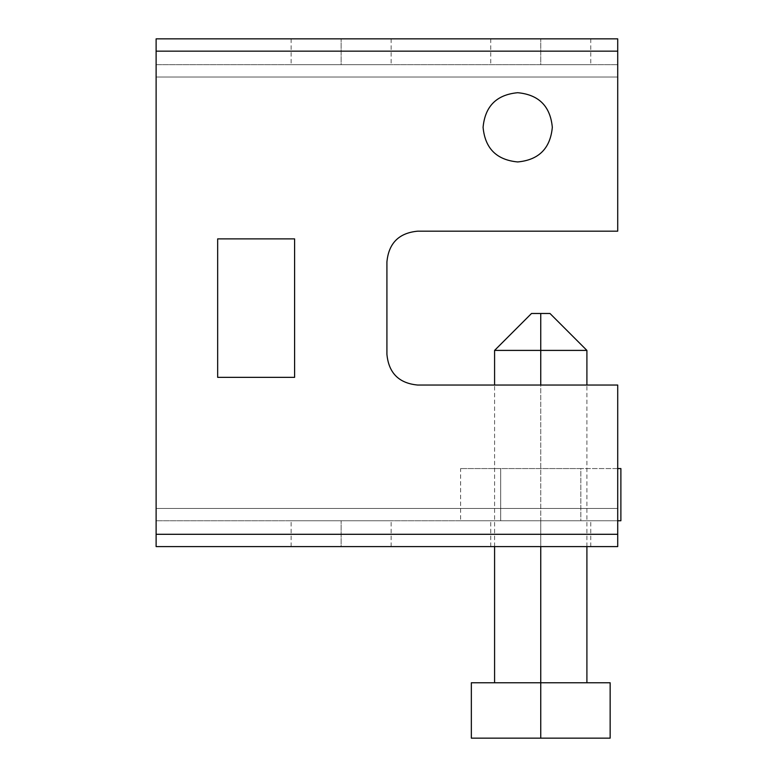 <?xml version="1.0" encoding="UTF-8"?>
<svg xmlns="http://www.w3.org/2000/svg" width="777" height="777" viewBox="0 0 777 777"><rect width="100%" height="100%" fill="white"/><g stroke="black" fill="none" stroke-linecap="round" stroke-linejoin="round"><path stroke-width="0.58" stroke-dasharray="3.88 2.91" d="M586.907 350.408L494.59 350.408M531.517 313.481L549.98 313.481M494.59 682.76L586.907 682.76L494.59 682.76M494.59 546.6L494.59 385.042M586.907 546.6L586.907 385.042M540.743 313.481L540.743 682.76L610.149 682.76L610.149 738.15L471.348 738.15L471.348 682.76L540.743 682.76L540.743 738.15M156.119 542.997L156.119 534.294L617.715 534.294L617.715 546.6L156.119 546.6L156.119 542.997M617.715 51.156L156.119 51.156L156.119 38.85L617.715 38.85L617.715 231.177L617.715 68.308L617.715 77.01L156.119 77.01L156.119 68.308L156.119 517.152L156.119 77.01L617.715 77.01L617.715 231.177L417.686 231.177C398.931 232.945 388.675 243.201 386.917 261.956C388.675 243.201 398.931 232.945 417.686 231.177M617.715 534.294L617.715 385.042L617.715 508.449L156.119 508.449L617.715 508.449L617.715 517.152L617.715 385.042L417.686 385.042C398.931 383.284 388.675 373.028 386.917 354.273L386.917 261.956M617.715 520.755L617.715 517.152L617.715 520.755L156.119 520.755L617.715 520.755L580.817 520.755L580.817 468.56L460.606 468.56L620.881 468.56M156.119 517.152L156.119 520.755L156.119 517.152M341.132 520.755L291.122 520.755L391.142 520.755L341.132 520.755L341.132 546.6L391.142 546.6L291.122 546.6L341.132 546.6L341.132 520.755M540.743 546.6L540.743 520.755L490.743 520.755L590.753 520.755L540.743 520.755L540.743 546.6L590.753 546.6L490.743 546.6L540.743 546.6L540.743 385.042M217.667 377.35L217.667 238.879L294.6 238.879L294.6 377.35L217.667 377.35L217.667 238.879L294.6 238.879L294.6 377.35L217.667 377.35M552.321 127.321C550.339 148.426 538.801 159.965 517.705 161.946C496.6 159.965 485.062 148.426 483.08 127.321C485.062 106.226 496.6 94.687 517.705 92.706C538.801 94.687 550.339 106.226 552.321 127.321C550.339 148.426 538.801 159.965 517.705 161.946C496.6 159.965 485.062 148.426 483.08 127.321C485.062 106.226 496.6 94.687 517.705 92.706C538.801 94.687 550.339 106.226 552.321 127.321C550.339 148.426 538.801 159.965 517.705 161.946C496.6 159.965 485.062 148.426 483.08 127.321C485.062 106.226 496.6 94.687 517.705 92.706C538.801 94.687 550.339 106.226 552.321 127.321M156.119 64.695L156.119 68.308L156.119 64.695L617.715 64.695L156.119 64.695M617.715 68.308L617.715 64.695L617.715 68.308M417.686 385.042L617.715 385.042L417.686 385.042C398.931 383.284 388.675 373.028 386.917 354.273M156.119 51.156L156.119 534.294M341.132 38.85L391.142 38.85L291.122 38.85L341.132 38.85L341.132 64.695L391.142 64.695L291.122 64.695L341.132 64.695L341.132 38.85M540.743 38.85L590.753 38.85L490.743 38.85L540.743 38.85L540.743 64.695L590.753 64.695L490.743 64.695L540.743 64.695L540.743 38.85M291.122 546.6L291.122 520.755M391.142 546.6L391.142 520.755M490.743 546.6L490.743 520.755M590.753 546.6L590.753 520.755M391.142 38.85L391.142 64.695M291.122 38.85L291.122 64.695M590.753 38.85L590.753 64.695M490.743 38.85L490.743 64.695M617.715 468.56L580.817 468.56L580.817 520.755L500.679 520.755L500.679 468.56L500.679 520.755L620.881 520.755M460.606 520.755L500.679 520.755L460.606 520.755L460.606 468.56"/><path stroke-width="1.17" d="M540.743 313.481L549.98 313.481L586.907 350.408L494.59 350.408L531.517 313.481L540.743 313.481L540.743 385.042M494.59 682.76L494.59 546.6M494.59 385.042L494.59 350.408M586.907 682.76L586.907 546.6M586.907 385.042L586.907 350.408M540.743 546.6L540.743 682.76L471.348 682.76L471.348 738.15L610.149 738.15L610.149 682.76L540.743 682.76L540.743 738.15M156.119 51.156L617.715 51.156L617.715 38.85L156.119 38.85L156.119 546.6L617.715 546.6L617.715 385.042L417.686 385.042C398.931 383.284 388.675 373.028 386.917 354.273L386.917 261.956C388.675 243.201 398.931 232.945 417.686 231.177C398.931 232.945 388.675 243.201 386.917 261.956M294.6 377.35L217.667 377.35L217.667 238.879L294.6 238.879L217.667 238.879L217.667 377.35L294.6 377.35L294.6 238.879L294.6 377.35M417.686 385.042C398.931 383.284 388.675 373.028 386.917 354.273M617.715 51.156L617.715 231.177L417.686 231.177M552.321 127.321C550.339 148.426 538.801 159.965 517.705 161.946C496.6 159.965 485.062 148.426 483.08 127.321C485.062 106.226 496.6 94.687 517.705 92.706C538.801 94.687 550.339 106.226 552.321 127.321M617.715 520.755L620.881 520.755L620.881 468.56L617.715 468.56M617.715 534.294L156.119 534.294"/></g></svg>

